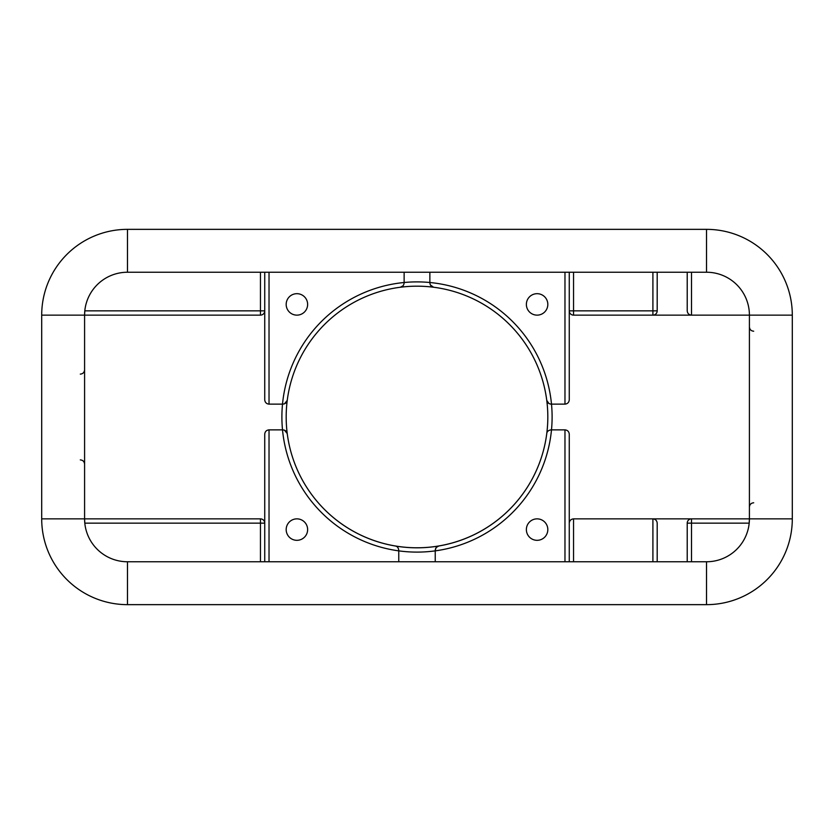 <?xml version="1.0" encoding="UTF-8"?>
<svg xmlns="http://www.w3.org/2000/svg" width="834" height="834" viewBox="0 0 834 834"><rect width="100%" height="100%" fill="white"/><g stroke="black" fill="none" stroke-linecap="round" stroke-linejoin="round"><path stroke-width="1.25" d="M284.415 403.885L287.24 400.393A130.823 130.823 0 0 0 438.799 545.989C436.828 546.239 435.64 547.646 435.233 550.221L436.203 547.49M398.767 550.221C398.36 547.646 397.172 546.239 395.201 545.989C397.172 546.239 398.36 547.646 398.767 550.221L398.767 550.867A135.108 135.108 0 0 1 282.507 429.864L269.028 429.864L269.028 561.762M284.415 430.115L287.24 433.607A130.823 130.823 0 0 0 546.76 433.607C546.948 431.564 548.365 430.313 551.013 429.864L564.972 429.864C567.558 430.136 568.996 431.574 569.268 434.16L569.268 523.158C569.539 520.572 570.967 519.144 573.552 518.863L573.552 561.762M526.369 304.41A10.727 10.727 0 0 0 537.096 315.137A10.727 10.727 0 0 0 547.823 304.41A10.727 10.727 0 0 0 537.096 293.683A10.727 10.727 0 0 0 526.369 304.41M286.177 529.59A10.727 10.727 0 0 0 296.904 540.317A10.727 10.727 0 0 0 307.631 529.59A10.727 10.727 0 0 0 296.904 518.863A10.727 10.727 0 0 0 286.177 529.59M526.369 529.59A10.727 10.727 0 0 0 537.096 540.317A10.727 10.727 0 0 0 547.823 529.59A10.727 10.727 0 0 0 537.096 518.863A10.727 10.727 0 0 0 526.369 529.59M286.177 304.41A10.727 10.727 0 0 0 296.904 315.137A10.727 10.727 0 0 0 307.631 304.41A10.727 10.727 0 0 0 296.904 293.683A10.727 10.727 0 0 0 286.177 304.41M687.216 561.762L687.216 523.158A4.285 4.285 0 0 1 691.501 518.863L749.412 518.863L749.193 523.158L691.501 523.158L691.501 518.863L573.552 518.863M282.507 429.864A135.108 135.108 0 0 1 282.507 404.136L269.028 404.136C266.442 403.864 265.003 402.426 264.732 399.84L264.732 310.842A4.285 4.285 0 0 1 260.448 315.137L84.588 315.137L84.588 518.863A42.888 42.888 0 0 0 127.487 561.762L706.513 561.762A42.888 42.888 0 0 0 749.412 518.863L749.412 315.137A42.888 42.888 0 0 0 706.513 272.238L127.487 272.238A42.888 42.888 0 0 0 84.588 315.137L84.807 310.842L260.448 310.842L260.448 272.238M573.552 272.238L573.552 310.842L569.268 310.842L569.268 399.84C568.996 402.426 567.558 403.864 564.972 404.136L564.972 272.238M260.448 561.762L260.448 523.158L84.807 523.158L84.588 518.863L260.448 518.863A4.285 4.285 0 0 1 264.732 523.158L264.732 434.16C265.003 431.574 266.442 430.136 269.028 429.864M792.3 315.137L792.3 518.863A85.787 85.787 0 0 1 706.513 604.65L127.487 604.65A85.787 85.787 0 0 1 41.7 518.863L41.7 315.137A85.787 85.787 0 0 1 127.487 229.35L706.513 229.35A85.787 85.787 0 0 1 792.3 315.137L691.501 315.137C688.915 314.856 687.487 313.428 687.216 310.842L687.216 272.238M404.136 272.238L404.136 282.507A135.108 135.108 0 0 1 429.864 282.507L429.864 282.507A135.108 135.108 0 0 1 551.493 404.136L564.972 404.136M551.493 404.136L551.493 404.136A135.108 135.108 0 0 1 551.493 429.864L551.013 429.864C548.365 430.313 546.948 431.564 546.76 433.607A130.823 130.823 0 0 0 546.76 400.393L549.033 403.646M551.493 429.864A135.108 135.108 0 0 1 435.233 550.867L435.233 561.762M435.233 550.867A135.108 135.108 0 0 1 398.767 550.867L398.767 561.762M429.864 272.238L429.864 282.507M264.732 272.238L264.732 310.842L260.448 310.842L260.448 315.137M260.448 518.863L260.448 523.158L264.732 523.158L264.732 561.762M569.268 310.842A4.285 4.285 0 0 0 573.552 315.137L573.552 310.842L652.907 310.842L652.907 315.137L573.552 315.137A4.285 4.285 0 0 1 569.268 310.842L569.268 272.238M657.192 272.238L657.192 310.842A4.285 4.285 0 0 1 652.907 315.137L691.501 315.137L691.501 272.238M569.268 561.762L569.268 523.158M652.907 561.762L652.907 518.863C655.493 519.144 656.921 520.572 657.192 523.158L657.192 561.762M436.213 547.479L438.799 545.989A130.823 130.823 0 0 0 546.76 400.393C546.948 402.436 548.365 403.687 551.013 404.136M282.987 429.864C285.635 430.313 287.052 431.564 287.24 433.607M430.354 284.967L433.607 287.24A130.823 130.823 0 0 1 546.76 400.393A130.823 130.823 0 0 0 433.607 287.24C431.564 287.052 430.313 285.635 429.864 282.987M282.987 404.136C285.635 403.687 287.052 402.436 287.24 400.393A130.823 130.823 0 0 0 286.177 417M404.136 282.987C403.687 285.635 402.436 287.052 400.393 287.24A130.823 130.823 0 0 0 287.24 400.393A130.823 130.823 0 0 1 400.393 287.24L403.124 285.739M433.607 287.24A130.823 130.823 0 0 0 400.393 287.24A130.823 130.823 0 0 1 433.607 287.24M652.907 315.137A4.285 4.285 0 0 0 657.192 310.842L652.907 310.842L652.907 272.238M41.7 518.863L84.588 518.863M84.588 315.137L41.7 315.137M127.487 229.35L127.487 272.238M706.513 272.238L706.513 229.35M706.513 604.65L706.513 561.762M127.487 561.762L127.487 604.65M749.412 518.863L792.3 518.863M282.507 404.136A135.108 135.108 0 0 1 404.136 282.507M269.028 272.238L269.028 404.136M564.972 561.762L564.972 429.864M691.501 518.863A4.285 4.285 0 0 0 687.216 523.158L691.501 523.158L691.501 561.762M80.304 374.112C82.879 373.882 84.317 372.444 84.588 369.816M753.696 331.213C751.121 330.983 749.683 329.555 749.412 326.928M753.696 502.787C751.121 503.017 749.683 504.445 749.412 507.072M80.304 459.888C82.879 460.118 84.317 461.556 84.588 464.184"/></g></svg>
